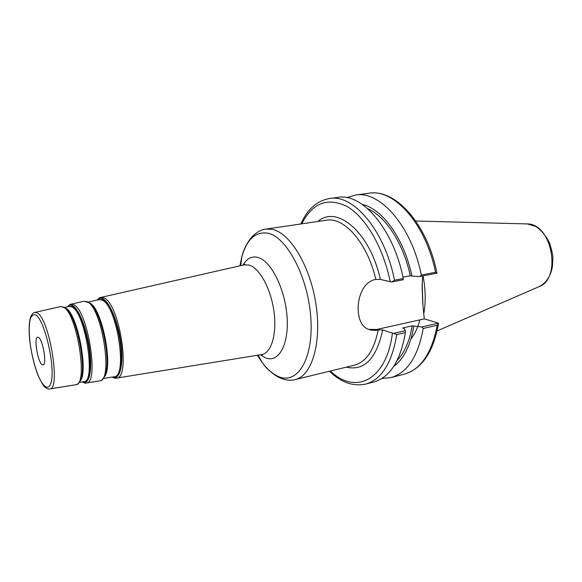 <?xml version="1.0" encoding="UTF-8"?>
<svg xmlns="http://www.w3.org/2000/svg" width="582" height="582" viewBox="0 0 582 582"><rect width="100%" height="100%" fill="white"/><g stroke="black" fill="none" stroke-linecap="round" stroke-linejoin="round"><path stroke-width="0.87" d="M38.579 337.429L37.677 337.174C33.698 337.254 37.641 361.851 42.064 364.63L43.083 364.958C47.091 364.987 42.988 339.772 38.579 337.429M329.528 371.236C340.899 382.381 352.925 386.666 365.612 384.098C381.574 379.551 391.97 363.023 396.8 334.526L382.694 329.958L378.184 329.907C374.59 330.722 371.265 330.481 368.224 329.201C352.336 323.657 355.529 282.386 375.841 279.44L380.395 279.418L391.628 282.008L394.516 280.218C384.753 230.37 353.325 193.857 329.507 198.506C316.783 200.885 307.245 209.367 300.879 223.968M368.624 329.368L376.809 329.463L424.285 318.878L438.508 323.126L421.754 326.946L412.202 325.84L402.577 328.008L404.17 328.503L405.356 330.685L393.825 333.319M365.612 384.098L373.833 381.988C389.94 377.398 400.467 360.92 405.407 332.555L405.356 330.685M397.251 360.251C404.599 352.547 409.583 341.074 412.202 325.84M393.839 366.253C403.857 358.81 410.514 345.504 413.809 326.32M402.955 277.141L410.281 275.73L411.903 276.101C404.294 238.947 382.469 208.829 362.368 204.471M411.903 276.101L419.935 276.515L436.915 273.22L435.474 272.303L421.31 275.039L419.935 276.515M421.31 275.039C411.721 226.085 379.835 190.343 355.347 195.05L346.777 197.625M410.281 275.73C403.45 243.472 385.59 216.3 367.78 208.756M438.508 323.126L437.184 325.265C431.844 353.158 420.866 369.461 404.243 374.182L390.864 377.616C407.269 372.953 418.051 356.57 423.216 328.466L437.184 325.265M422.67 275.984L422.125 285.573L422.772 303.906L424.285 318.878M423.951 312.825C425.871 301.25 425.558 288.948 423.012 275.919M421.754 326.946L423.216 328.466M396.8 334.526L405.407 332.555M391.628 282.008L403.319 279.738L403.246 278.531L394.516 280.218M403.246 278.531C393.541 228.973 361.953 192.715 337.916 197.385L329.507 198.506M422.918 305.288L422.212 283.085M381.952 378.446L390.864 377.616M79.901 381.305C89.061 373.215 77.304 312.534 65.744 308.249L65.686 308.213M67.577 310.133C77.632 319.976 86.573 365.918 80.934 378.809M69.12 306.416L71.79 306.874C85.154 311.908 96.372 382.09 83.866 381.661L83.764 381.683M49.623 388.98L75.907 384.717C77.042 384.702 78.301 383.691 79.683 381.683C87.817 371.491 76.7 314.338 65.337 307.943L60.695 306.547L63.271 307.056C76.809 312.279 88.551 385.226 75.907 384.717L75.798 384.731M82.964 381.807C88.842 383.734 91.803 368.995 88.995 349.047C86.26 329.128 78.446 309.471 72.321 306.401L68.334 306.598M67.65 306.75C69.018 305.019 70.662 304.648 72.597 305.645C79.05 308.824 87.307 330.161 89.846 350.975C92.48 371.84 88.711 385.895 82.273 381.923M104.171 377.056C113.745 367.708 102.156 308.133 89.774 303.055M92.16 305.506C102.57 316.353 111.046 359.923 105.458 373.891M88.333 302.036L99.056 299.585L101.93 300.028C116.866 304.91 128.135 377.041 114.079 376.787L113.963 376.809M82.186 381.938C84.572 383.094 85.947 383.458 86.311 383.029L99.697 380.854C100.802 381.021 102.279 379.784 104.127 377.136C112.384 365.569 101.697 310.628 89.701 302.996L84.201 301.207L87.016 301.68C101.806 306.779 113.585 381.225 99.697 380.854L99.58 380.875M113.003 376.961C119.557 378.795 123.151 363.554 120.372 343.082C117.673 322.632 109.256 302.582 102.447 299.563L97.994 299.832M97.194 300.014C98.751 298.246 100.591 297.846 102.716 298.813C109.889 301.942 118.75 323.665 121.216 345.017C123.784 366.42 119.325 380.977 112.195 377.092M60.593 306.576L34.731 312.447M37.175 312.956L34.862 312.418C33.683 312.498 32.505 313.545 31.319 315.553C30.162 317.248 27.827 325.214 30.104 343.627C31.966 355.908 34.607 366.485 38.026 375.346C41.577 382.876 43.977 386.877 45.243 387.343C47.135 388.798 48.641 389.336 49.754 388.958C61.074 389.613 49.383 318.31 37.175 312.956M86.311 383.029C99.493 383.473 87.737 309.871 73.659 304.706L70.975 304.211C70.487 303.942 69.353 304.793 67.563 306.772M84.084 301.236L70.975 304.211M112.042 377.114C114.93 378.278 116.4 378.62 116.451 378.133C131.241 378.402 119.441 302.895 103.749 297.889L100.759 297.446C100.519 297.024 99.282 297.889 97.049 300.043M244.091 264.883L248.958 265.036C259.296 267.691 270.761 288.323 273.911 311.094C277.163 333.864 271.394 353.114 261.74 354.554L261.544 354.584M35.706 314.978C44.596 319.562 55.428 366.354 51.18 382.309C48.924 390.646 43.701 387.976 38.659 376.678C34.818 367.104 31.981 356.104 30.155 343.678C27.929 322.966 29.784 313.4 35.706 314.978M380.395 279.418C369.926 232.022 336.898 204.617 317.932 221.458M376.809 329.463L378.184 329.907C374.117 350.233 366.187 361.989 354.409 365.19L295.154 379.58C311.705 376.081 321.911 343.06 315.997 304.437C310.242 265.814 289.829 232.429 272.027 229.315L265.887 229.112L326.211 220.236C344.1 216.686 367.322 242.709 375.841 279.44M346.283 367.169C364.288 371.149 376.423 358.745 382.694 329.958M392.435 333.079C386.455 380.919 355.005 395.062 330.423 371.018M239.922 265.836L241.792 256.997C246.79 239.457 255.353 231.505 267.48 233.135C286.722 236.401 308.511 277.658 310.883 318.892C313.516 360.178 296.602 385.662 277.687 376.176C272.361 373.651 267.254 369.177 262.366 362.761L257.324 355.275M260.416 354.773L265.014 357.624C278.08 363.786 289.065 345.432 287.079 317.132C285.282 288.89 270.783 260.321 257.586 257.331C251.599 255.978 246.724 258.583 242.978 265.137M301.789 223.83C312.476 202.762 327.608 197.007 347.192 206.566C365.569 217.239 383.254 247.197 390.224 281.834M436.856 272.878C427.552 224.768 395.949 188.663 369.039 193.224C393.868 188.488 425.973 223.823 435.474 272.303M415.723 221.015L528.376 223.954C552.805 225.263 561.521 279.593 538.561 286.875L437.104 330.911M422.627 299.795L422.219 288.359M411.008 338.862C414.886 333.988 417.825 327.659 419.833 319.867M79.21 382.418L83.728 381.683M64.624 307.442L69.083 306.43M103.218 378.54L113.941 376.809M116.451 378.133L261.74 354.554L262.46 354.816L261.413 354.605M100.759 297.446L244.287 264.839L244.855 264.33L243.967 264.919M258.11 355.144L262.366 362.761C265.974 367.999 271.037 372.647 277.549 376.714C284.402 380.111 290.273 381.065 295.154 379.58M265.887 229.112C260.867 229.534 255.789 232.611 250.66 238.344C246.113 244.593 243.16 250.813 241.792 256.997L240.701 265.654M438.435 323.927C433.364 352.066 421.965 368.813 404.243 374.182M369.039 193.224L355.347 195.05M539.216 286.584C546.418 282.845 550.856 275.955 552.514 265.916L552.864 257.462C552.965 255.614 551.918 250.922 549.721 243.4C546.243 236.147 541.675 230.537 536.022 226.558L527.008 223.83"/></g></svg>
